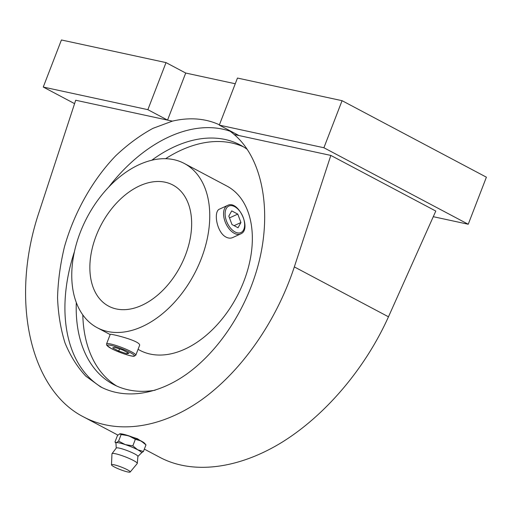 <?xml version="1.0" encoding="UTF-8"?>
<svg xmlns="http://www.w3.org/2000/svg" width="512" height="512" viewBox="0 0 512 512"><rect width="100%" height="100%" fill="white"/><g stroke="black" fill="none" stroke-linecap="round" stroke-linejoin="round"><path stroke-width="0.77" d="M141.184 453.05L143.437 451.475L137.696 449.798L132.832 445.856L135.366 439.283L128.685 435.782A13.709 1.875 21.1 0 1 141.107 440.966L135.366 439.283M132.832 445.856L125.28 444.614L118.598 441.114L121.133 434.541L128.685 435.782A13.709 1.875 21.1 0 0 122.989 434.163L119.437 433.958M118.598 441.114L116.346 442.682L114.97 441.99L117.504 435.424L119.898 433.824A13.709 1.875 21.1 0 1 119.917 433.818A13.709 1.875 21.1 0 1 122.989 434.163L137.408 438.72L145.05 443.757M119.757 433.85L121.133 434.541M145.971 444.909L144.755 443.405A13.709 1.875 21.1 0 0 141.107 440.966L145.971 444.909L143.437 451.475M185.402 255.245A68.557 44.704 117.9 0 1 108.646 306.163A68.557 44.704 117.9 0 1 101.254 224.653A68.557 44.704 117.9 0 1 172.864 185.011A68.557 44.704 117.9 0 1 185.402 255.245M201.286 258.682A92.947 60.608 117.9 0 1 97.229 327.712A92.947 60.608 117.9 0 1 87.2 217.203A92.947 60.608 117.9 0 1 184.282 163.462A92.947 60.608 117.9 0 1 201.286 258.682M231.974 224.538L228.813 216.109L231.712 210.893L237.773 214.106L240.934 222.534L238.035 227.75L231.974 224.538M126.848 353.786L128.922 353.286L122.861 350.074L114.733 347.36L112.659 347.866L118.72 351.078L126.848 353.786L127.366 352.454M119.533 348.96L118.72 351.078M240.589 233.939L232.704 237.555C230.637 238.47 228.429 238.323 226.08 237.12C216.704 232.544 213.12 211.155 219.648 209.062L227.533 205.446C238.349 199.475 252.173 229.651 240.589 233.939A15.674 9.05 -114.6 0 1 234.323 233.344A15.674 9.05 -114.6 0 1 224.192 218.746A15.674 9.05 -114.6 0 1 227.533 205.446M106.56 343.917L110.253 334.355C109.619 333.306 142.259 341.165 139.494 345.638L135.802 355.2A15.674 2.144 21.1 0 0 121.952 347.558A15.674 2.144 21.1 0 0 106.56 343.917L106.682 345.203L111.174 348.474C118.598 352.48 132.16 356.864 134.157 356.211L135.802 355.2M138.061 349.35L139.821 350.285A92.947 60.608 -62.1 0 0 243.878 281.254A92.947 60.608 -62.1 0 0 226.874 186.042L184.282 163.462M235.264 83.757L185.709 73.037L167.546 120.102L172.352 121.139A143.622 93.651 117.9 0 1 219.418 124.826M228.141 129.811A143.622 93.651 117.9 0 1 234.176 134.515L238.982 135.552L219.302 125.12L237.466 78.054L342.067 100.685L486.4 177.184L468.237 224.25L323.904 147.75L219.302 125.12M74.579 103.642L43.258 87.046L147.866 109.67L167.546 120.102L75.699 100.237L39.2 211.718C9.754 298.714 29.594 389.875 83.904 417.088C117.517 434.72 161.53 428.23 201.683 399.731C241.779 370.957 276.397 321.325 294.33 266.906L330.829 155.424L435.802 211.059L388.474 316.806C365.261 368.422 325.459 415.309 281.971 442.285C238.445 468.998 192.979 474.714 160.301 457.581L144.346 449.126M330.829 155.424L238.982 135.552M433.28 216.691L468.237 224.25M323.904 147.75L342.067 100.685M185.709 73.037L166.022 62.605L61.421 39.974L43.258 87.046M147.866 109.67L166.022 62.605M172.352 121.139L152.966 128.339C140.058 135.366 127.642 144.512 115.725 155.776C92.582 179.834 74.246 212.39 64.461 246.803C60.301 264.09 57.997 281.075 57.549 297.766C58.189 314.022 60.678 329.094 65.024 342.982C70.374 355.962 77.312 367.027 85.843 376.186L100.416 386.752C125.062 399.68 157.331 394.925 186.771 374.029C216.173 352.928 241.555 316.538 254.701 276.64C273.619 220.211 265.005 160.576 234.176 134.515M102.381 387.75A143.622 93.651 117.9 0 1 74.413 251.738M108.602 187.232A143.622 93.651 117.9 0 1 230.15 131.245M155.117 390.221A135.469 88.339 117.9 0 1 113.344 384.384A135.469 88.339 117.9 0 1 76.307 302.579M151.738 160.262A135.469 88.339 117.9 0 1 240.23 144.986A135.469 88.339 117.9 0 1 247.014 149.21M116.678 386.016A135.469 88.339 117.9 0 1 82.803 314.912M165.587 158.714A135.469 88.339 117.9 0 1 243.456 146.835M115.968 443.232L114.97 441.99M234.099 225.664L240.934 222.534M229.485 217.901L237.773 214.106M127.578 471.917A10.029 1.37 21.1 0 1 117.306 468.378A10.029 1.37 21.1 0 1 111.488 464.813A10.029 1.37 21.1 0 1 121.35 467.078A10.029 1.37 21.1 0 1 130.182 472.026A10.029 1.37 21.1 0 1 127.578 471.917M111.488 464.813L111.968 453.786A13.555 1.856 21.1 0 1 112.019 453.638A13.555 1.856 21.1 0 1 125.299 456.851A13.555 1.856 21.1 0 1 137.293 463.392A13.555 1.856 21.1 0 1 137.235 463.539L130.182 472.026M112.019 453.638L116.288 448.019A11.597 1.587 21.1 0 1 127.648 450.765A11.597 1.587 21.1 0 1 137.907 456.358L137.293 463.392M116.237 448.083L115.955 443.046A13.709 1.875 21.1 0 1 116.346 442.682A13.709 1.875 21.1 0 1 125.28 444.614A13.709 1.875 21.1 0 1 137.696 449.798A13.709 1.875 21.1 0 1 141.491 452.902L137.901 456.442M235.123 232.013A14.573 8.416 -114.6 0 1 226.298 208.493A14.573 8.416 -114.6 0 1 243.206 217.459A14.573 8.416 -114.6 0 1 235.123 232.013M111.302 348.518A14.573 1.997 21.1 0 1 117.082 347.117A14.573 1.997 21.1 0 1 133.99 356.083A14.573 1.997 21.1 0 1 111.302 348.518M294.33 266.906L388.474 316.806M110.17 334.573L97.229 327.712M117.862 435.085L83.904 417.088"/></g></svg>
